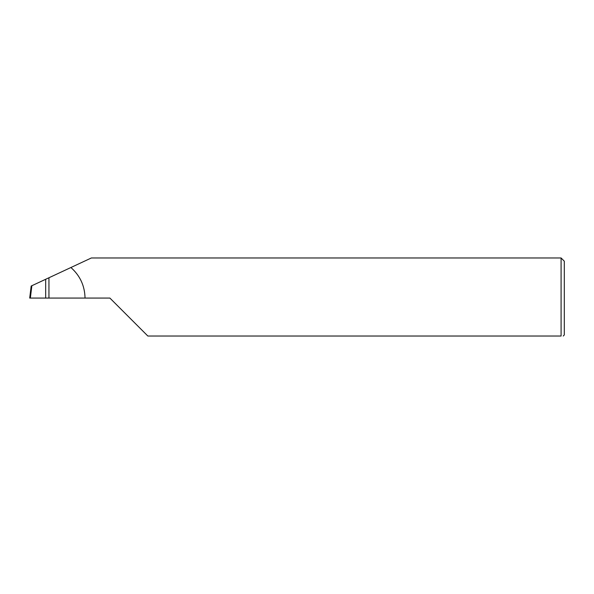 <?xml version="1.0" encoding="UTF-8"?>
<svg xmlns="http://www.w3.org/2000/svg" width="594" height="594" viewBox="0 0 594 594"><rect width="100%" height="100%" fill="white"/><g stroke="black" fill="none" stroke-linecap="round" stroke-linejoin="round"><path stroke-width="0.89" d="M45.679 298.069L45.679 279.277L31.868 285.714L30.353 298.069L109.89 298.069L147.847 336.026L561.092 336.026C563.914 336.026 563.914 336.026 561.092 336.026C563.914 336.026 563.914 336.026 561.092 336.026L561.092 257.974L564.3 261.182L564.3 334.957L563.231 336.026M45.679 279.277L48.946 277.754L48.946 298.069M85.031 298.069C84.771 285.825 80.064 275.646 70.901 267.515L91.365 257.974L561.092 257.974M70.901 267.515L48.946 277.754M30.353 298.069L29.7 298.069L31.178 286.041L31.868 285.714"/></g></svg>
